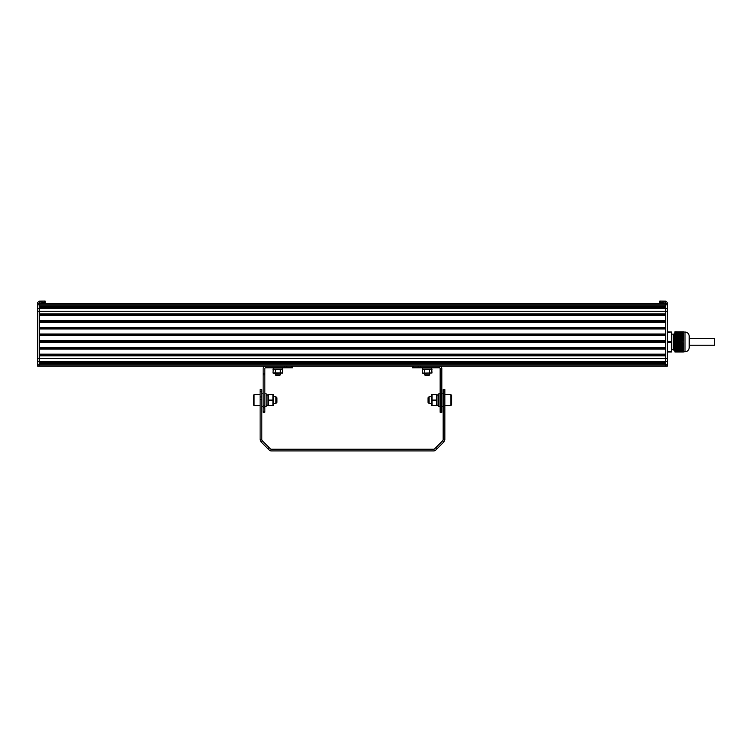 <?xml version="1.0" encoding="UTF-8"?>
<svg xmlns="http://www.w3.org/2000/svg" width="752" height="752" viewBox="0 0 752 752"><rect width="100%" height="100%" fill="white"/><g stroke="black" fill="none" stroke-linecap="round" stroke-linejoin="round"><path stroke-width="1.13" d="M673.256 349.652L671.574 349.652L671.574 334.123L673.256 334.123L673.256 349.652L674.168 350.282L674.384 333.493L674.929 351.4L682.073 351.419L674.929 351.4L674.929 351.964L683.418 351.964M683.117 349.699L674.929 349.699L674.929 342.442L682.384 342.555L683.747 345.478L683.709 348.543L682.083 351.4L682.073 351.964L683.07 351.936M682.28 341.323L674.929 341.323L674.929 332.365L682.083 332.365L683.747 335.524L683.709 338.616L682.384 341.22L674.929 341.323L674.929 342.423L682.28 342.451M683.117 331.829L674.929 331.811L674.929 332.365M682.12 331.829L682.073 332.346L674.929 332.346M682.891 331.829L683.418 331.811M682.374 331.829L683.06 331.811M683.747 335.524L683.747 331.876M674.929 336.153L683.747 336.257L674.929 336.257M683.568 335.279L674.929 335.279M683.747 337.093L674.929 337.131M674.929 338.287L683.747 338.287L683.747 345.478L674.929 345.488M674.929 337.46L683.747 337.582M674.929 347.621L683.747 347.621L674.929 347.518M674.929 348.101L683.747 347.894M683.747 335.881L674.929 335.665M674.929 341.342L682.083 341.323M674.929 346.305L683.747 346.305L674.929 346.202M682.073 341.342L682.073 342.423L674.929 342.423M683.747 351.833L683.747 348.242L674.929 348.204M674.929 346.644L683.747 346.644L674.929 346.747M674.929 347.076L683.747 347.076L674.929 347.18M674.929 336.586L683.747 336.586L674.929 336.689M685.006 332.017C687.563 332.271 688.964 333.672 689.208 336.219L689.208 347.556C688.964 350.103 687.563 351.504 685.006 351.748L685.006 332.017L683.747 332.017M683.596 335.383L674.929 335.383L674.798 333.493L675.221 333.944M674.168 350.282L673.961 333.944M673.952 333.944L673.792 336.482M673.886 350.282L673.886 343.279M671.574 349.652L671.574 331.98L667.381 332.346M671.574 331.98L667.381 331.811M671.404 332.346L671.404 342.423L667.381 342.423M671.404 351.964L671.574 351.306L671.404 351.964L667.381 351.964M671.574 342.376L671.404 351.419L667.381 351.419M671.574 341.389L667.381 341.342M659.833 301.082L659.833 302.755L659.833 301.082L665.426 301.148A2.519 2.519 0 0 1 667.381 303.601L667.381 366.083L39.283 366.083L39.283 363.714L665.699 363.714L665.699 366.083L665.699 364.861L667.381 364.861M667.381 361.383L39.283 361.383L39.283 364.861L37.6 364.861L37.6 366.083L39.283 366.083L39.283 364.861L665.699 364.861L665.699 361.383L665.699 362.52L39.283 362.52L39.283 355.837L665.699 355.837L665.699 361.383L665.699 311.272L665.699 313.847L39.283 313.847L39.283 307.164L665.699 307.164L665.699 311.272L665.699 304.833L665.699 305.97L39.283 305.97L39.283 303.601L667.381 303.601L665.699 303.601L665.699 304.833L665.699 303.601A0.837 0.837 0 0 0 665.426 302.981L659.833 302.755M665.699 306.91L39.283 306.91M665.699 314.693L39.283 314.693M665.699 315.53L39.283 315.53L39.283 320.568L665.699 320.568L665.699 315.53M665.699 321.405L39.283 321.405M665.699 322.251L39.283 322.251L39.283 327.289L665.699 327.289L665.699 322.251M665.699 328.126L39.283 328.126M665.699 328.962L39.283 328.962L39.283 334.001L665.699 334.001L665.699 328.962M665.699 334.847L39.283 334.847M665.699 335.683L39.283 335.683L39.283 340.722L665.699 340.722L665.699 335.683M665.699 341.558L39.283 341.558M665.699 342.404L39.283 342.404L39.283 347.443L665.699 347.443L665.699 342.404M665.699 348.279L39.283 348.279M665.699 349.116L39.283 349.116L39.283 354.154L665.699 354.154L665.699 349.116M665.699 355L39.283 355M665.699 362.774L39.283 362.774M37.6 303.601A2.519 2.519 0 0 1 39.555 301.148L45.139 301.082L45.139 302.755L39.555 302.981A0.837 0.837 0 0 0 39.283 303.601L37.6 303.601L37.6 364.861M37.6 361.383L39.283 361.383L39.283 303.601L665.699 303.601M714.4 339.171L714.4 345.243L689.208 345.243L689.208 344.604M689.208 339.171L689.208 338.522L714.4 338.522M440.155 405.911L441.828 405.911L441.828 412.275L440.155 412.275L440.155 368.602A0.837 0.837 0 0 0 439.309 367.766L412.444 367.766L412.444 366.083L412.444 367.766M439.309 366.083A2.519 2.519 0 0 1 441.828 368.602L441.828 373.349L440.155 373.349M441.828 405.911L441.828 374.853L440.155 374.853M441.828 374.853L441.828 373.349M262.194 440.663L261.799 439.713L260.117 439.713L261.01 441.847L262.194 440.663L270.382 448.85A1.344 1.344 0 0 0 271.331 449.245L433.65 449.245A1.344 1.344 0 0 0 434.6 448.85L442.787 440.663L443.971 441.847L444.855 439.713L443.172 439.713L442.787 440.663M435.972 447.468L437.166 448.653L435.784 450.034A3.027 3.027 0 0 1 433.65 450.918L271.331 450.918A3.027 3.027 0 0 1 269.188 450.034L267.815 448.653L269 447.468M261.01 441.847L267.815 448.653M437.166 448.653L443.971 441.847M261.799 389.602L260.117 389.602L261.799 389.602L261.799 391.604L260.117 391.604L260.117 439.713M261.799 439.713L261.799 391.604M443.172 389.602L444.855 389.602L443.172 389.602L443.172 439.713M260.117 389.602L260.117 391.604M444.855 439.713L444.855 389.602M450.899 394.64L450.899 405.554L451.576 404.877L451.576 395.308L450.899 394.64L444.855 394.64M429.11 403.457L428.057 402.405L428.057 397.789L429.11 396.736L429.11 403.457L431.422 403.457M429.11 396.736L431.422 396.736M443.172 393.794L441.828 393.794M440.155 406.39L438.811 406.39L438.811 393.794L440.155 393.794M437.128 394.979L438.811 395.054M437.128 395.054L438.811 394.979M436.968 394.64L436.968 405.554M436.508 394.697L436.489 405.554L432.043 405.488M436.489 394.64L432.062 394.64L432.062 405.554M436.489 400.092L432.062 400.092M431.582 394.64L431.582 405.554M424.617 373.481L424.617 374.816L429.655 374.816L429.655 373.481M429.655 374.816L428.819 375.662L425.463 375.662L424.617 374.816M431.761 367.766L431.761 369.11L422.521 369.11L422.521 367.766M431.742 369.476L431.986 372.983L422.53 373.105M431.131 369.11L431.986 369.608L422.286 369.608L422.286 372.983L423.15 373.481L431.986 372.983M424.711 369.608L424.711 372.983M429.561 369.608L429.561 372.983M253.405 404.877L253.405 395.308L254.073 394.64L254.073 405.554L253.405 404.877M273.559 396.736L275.862 396.736L275.862 403.457L273.559 403.457M275.862 396.736L276.915 397.789L276.915 402.405L275.862 403.457M268.003 394.64L268.003 405.554M268.492 400.092L268.492 394.64L272.91 394.64L272.91 400.092L268.492 400.092L268.492 405.554L272.929 405.488M272.91 400.092L272.91 405.554M273.399 394.64L273.399 405.554M267.844 395.054L266.17 394.979M267.844 394.979L266.17 395.054M264.826 406.39L266.17 406.39L266.17 393.794L264.826 393.794M263.144 393.794L261.799 393.794M273.22 367.766L273.22 369.11L282.461 369.11L282.461 367.766M273.23 369.476L272.995 372.983L275.411 372.983L275.411 369.608L280.261 369.608L280.261 372.983L275.411 372.983M280.261 369.608L282.686 369.608L282.686 372.983L280.261 372.983M282.451 373.105L273.85 373.481L272.995 372.983M273.85 369.11L272.995 369.608L275.411 369.608M280.355 374.816L279.518 375.662L276.163 375.662L275.317 374.816L280.355 374.816L280.355 373.481M265.663 366.083A2.519 2.519 0 0 0 263.144 368.602L263.144 412.275L264.826 412.275L264.826 368.602A0.837 0.837 0 0 1 265.663 367.766L292.537 367.766L292.537 366.083L292.537 367.766M263.144 374.853L264.826 374.853M263.144 405.911L264.826 405.911M674.929 336.106L683.747 336.106M674.929 336.003L683.747 336.003M674.929 335.721L683.671 335.721M674.929 336.539L683.747 336.539M674.929 336.435L683.747 336.435M674.929 335.232L683.709 335.232M674.929 336.981L683.747 336.981M674.929 336.877L683.747 336.877M674.929 335.824L683.69 335.824M674.929 334.8L683.559 334.8M674.929 334.847L683.427 334.847M674.929 337.413L683.747 337.413M674.929 337.31L683.747 337.31M674.929 337.028L683.747 337.028M674.929 334.358L683.38 334.358M674.929 334.405L683.258 334.405M674.929 334.95L683.465 334.95M674.929 337.855L683.747 337.855M674.929 337.751L683.747 337.751M674.929 333.926L683.173 333.926M674.929 333.973L683.07 333.973M674.929 334.508L683.305 334.508M674.929 338.184L683.747 338.184M674.929 337.902L683.69 337.902M674.929 333.484L682.938 333.484M674.929 333.54L682.844 333.54M674.929 334.076L683.117 334.076M674.929 338.334L683.596 338.334M674.929 337.563L683.737 337.563M674.929 333.051L682.675 333.051M674.929 333.098L682.59 333.098M674.929 333.644L682.891 333.644M674.929 338.72L683.671 338.72M674.929 338.616L683.709 338.616M674.929 338.005L683.671 338.005M674.929 332.619L682.384 332.619M674.929 332.666L682.308 332.666M674.929 333.202L682.647 333.202M674.929 339.161L683.521 339.161M674.929 339.058L683.559 339.058M674.929 338.776L683.465 338.776M674.929 338.438L683.568 338.438M674.929 332.769L682.374 332.769M674.929 339.594L683.333 339.594M674.929 339.49L683.38 339.49M674.929 339.208L683.305 339.208M674.929 338.879L683.427 338.879M674.929 340.036L683.126 340.036M674.929 339.932L683.173 339.932M674.929 339.641L683.117 339.641M674.929 339.312L683.258 339.312M674.929 340.468L682.882 340.468M674.929 340.365L682.938 340.365M674.929 340.083L682.891 340.083M674.929 339.744L683.07 339.744M674.929 340.515L682.647 340.515M674.929 340.186L682.844 340.186M674.929 340.618L682.59 340.618M674.929 340.806L682.675 340.806M674.929 340.9L682.609 340.9M674.929 340.957L682.374 340.957M674.929 341.06L682.308 341.06M674.929 341.22L682.384 341.22M674.929 332.497L682.28 332.497M674.929 332.948L682.609 332.948M674.929 333.38L682.882 333.38M674.929 333.822L683.126 333.822M674.929 334.255L683.333 334.255M674.929 334.696L683.521 334.696M674.929 335.129L683.671 335.129M674.929 335.571L683.747 335.571M674.929 346.023L683.747 346.023M674.929 345.92L683.747 345.92M674.929 345.591L683.747 345.591M674.929 345.77L683.671 345.77M674.929 346.456L683.747 346.456M674.929 346.362L683.747 346.362M674.929 345.149L683.709 345.149M674.929 345.337L683.568 345.337M674.929 346.898L683.747 346.898M674.929 346.794L683.747 346.794M674.929 345.873L683.69 345.873M674.929 344.717L683.559 344.717M674.929 344.895L683.427 344.895M674.929 345.441L683.596 345.441M674.929 347.33L683.747 347.33M674.929 347.227L683.747 347.227M674.929 344.275L683.38 344.275M674.929 344.463L683.258 344.463M674.929 344.999L683.465 344.999M674.929 347.772L683.747 347.772M674.929 347.668L683.747 347.668M674.929 343.843L683.173 343.843M674.929 344.021L683.07 344.021M674.929 344.566L683.305 344.566M674.929 347.95L683.69 347.95M674.929 343.41L682.938 343.41M674.929 343.589L682.844 343.589M674.929 344.125L683.117 344.125M674.929 348.383L683.596 348.383M674.929 342.968L682.675 342.968M674.929 343.147L682.59 343.147M674.929 343.692L682.891 343.692M674.929 348.646L683.671 348.646M674.929 348.543L683.709 348.543M674.929 348.054L683.671 348.054M674.929 342.555L682.384 342.555M674.929 342.715L682.308 342.715M674.929 343.25L682.647 343.25M674.929 349.078L683.521 349.078M674.929 348.975L683.559 348.975M674.929 348.825L683.465 348.825M674.929 348.486L683.568 348.486M674.929 342.818L682.374 342.818M674.929 349.511L683.333 349.511M674.929 349.407L683.38 349.407M674.929 349.257L683.305 349.257M674.929 348.928L683.427 348.928M674.929 349.953L683.126 349.953M674.929 349.849L683.173 349.849M674.929 349.36L683.258 349.36M674.929 350.385L682.882 350.385M674.929 350.282L682.938 350.282M674.929 350.131L682.891 350.131M674.929 349.802L683.07 349.802M674.929 350.573L682.647 350.573M674.929 350.235L682.844 350.235M674.929 351.269L682.28 351.269M674.929 350.676L682.59 350.676M674.929 350.723L682.675 350.723M674.929 350.827L682.609 350.827M674.929 351.005L682.374 351.005M674.929 351.109L682.308 351.109M674.929 351.156L682.384 351.156M674.929 342.865L682.609 342.865M674.929 343.307L682.882 343.307M674.929 343.739L683.126 343.739M674.929 344.172L683.333 344.172M674.929 344.613L683.521 344.613M674.929 345.046L683.671 345.046M665.426 301.148L665.426 302.981M663.048 301.082L663.048 302.755M37.6 358.413L667.381 358.413M37.6 311.272L667.381 311.272M37.6 308.311L667.381 308.311M37.6 304.833L667.381 304.833M660.82 301.082L660.82 302.755M39.555 301.148L39.555 302.981M41.924 301.082L41.924 302.755M44.161 301.082L44.161 302.755M441.828 407.781L440.155 407.781M441.828 411.541L440.155 411.541M413.431 366.083L413.431 367.766M418.178 366.083L418.178 367.766M420.556 366.083L420.556 367.766M261.799 399.519L260.117 399.519M261.799 396.953L260.117 396.953M443.172 391.604L444.855 391.604M443.172 396.953L444.855 396.953M443.172 399.519L444.855 399.519M263.144 373.349L264.826 373.349M263.144 407.781L264.826 407.781M263.144 411.541L264.826 411.541M291.55 366.083L291.55 367.766M286.803 366.083L286.803 367.766M284.425 366.083L284.425 367.766M683.747 351.748L685.006 351.748M450.899 405.554L444.855 405.554M443.172 406.39L441.828 406.39M438.811 405.215L437.128 405.215M423.15 369.11L422.286 369.608M260.117 394.64L254.073 394.64M260.117 405.554L254.073 405.554M267.844 405.215L266.17 405.215M263.144 406.39L261.799 406.39M281.831 369.11L282.686 369.608M275.317 374.816L275.317 373.481"/></g></svg>
